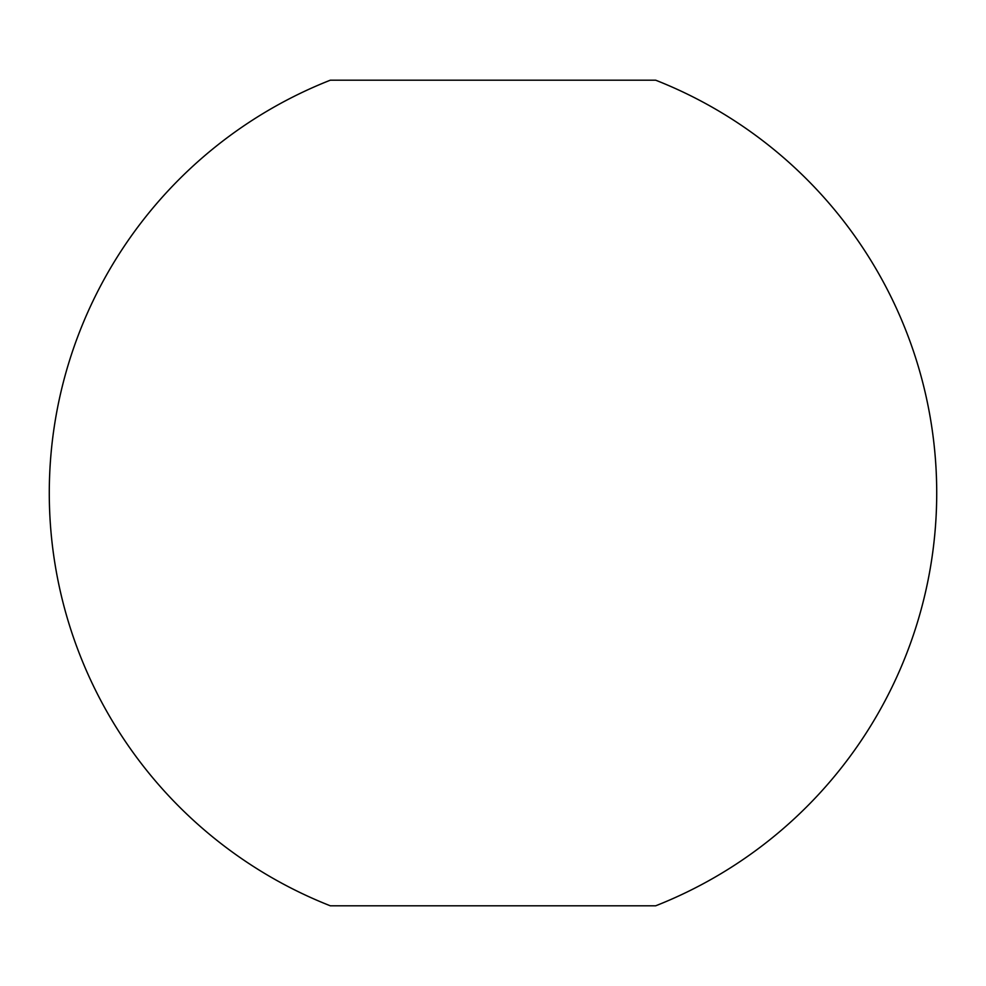 <?xml version="1.0" encoding="UTF-8"?>
<svg xmlns="http://www.w3.org/2000/svg" width="986" height="986" viewBox="0 0 986 986"><rect width="100%" height="100%" fill="white"/><g stroke="black" fill="none" stroke-linecap="round" stroke-linejoin="round"><path stroke-width="1.48" d="M493 80.186L330.335 80.186A443.7 443.7 0 0 0 330.335 905.814L655.665 905.814A443.7 443.7 0 0 0 655.665 80.186L493 80.186"/></g></svg>
